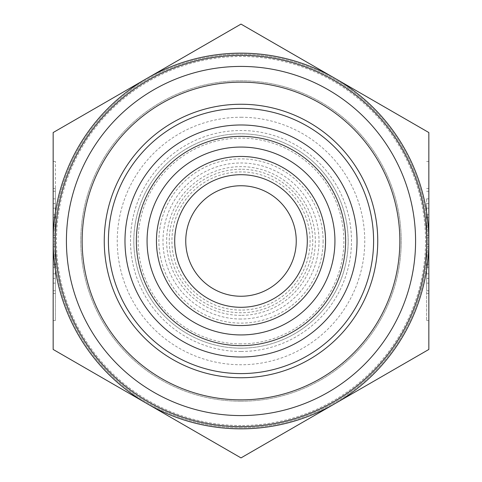 <?xml version="1.0" encoding="UTF-8"?>
<svg xmlns="http://www.w3.org/2000/svg" width="482" height="482" viewBox="0 0 482 482"><rect width="100%" height="100%" fill="white"/><g stroke="black" fill="none" stroke-linecap="round" stroke-linejoin="round"><path stroke-width="0.36" stroke-dasharray="2.41 1.81" d="M241 315.361A74.361 74.361 0 0 1 166.639 241A74.361 74.361 0 0 1 241 166.639A74.361 74.361 0 0 1 315.361 241A74.361 74.361 0 0 1 241 315.361M241 174.701A66.299 66.299 0 0 1 307.299 241A66.299 66.299 0 0 1 241 307.299A66.299 66.299 0 0 1 174.701 241A66.299 66.299 0 0 1 241 174.701M241 185.751A55.249 55.249 0 0 1 296.249 241A55.249 55.249 0 0 1 241 296.249A55.249 55.249 0 0 1 185.751 241A55.249 55.249 0 0 1 241 185.751M241 319.018A78.018 78.018 0 0 1 162.982 241A78.018 78.018 0 0 1 241 162.982A78.018 78.018 0 0 1 319.018 241A78.018 78.018 0 0 1 241 319.018M241 343.865A102.865 102.865 0 0 1 138.135 241A102.865 102.865 0 0 1 241 138.135A102.865 102.865 0 0 1 343.865 241A102.865 102.865 0 0 1 241 343.865M241 373.592A132.592 132.592 0 0 1 108.408 241A132.592 132.592 0 0 1 241 108.408A132.592 132.592 0 0 1 373.592 241A132.592 132.592 0 0 1 241 373.592A132.592 132.592 0 0 1 108.408 241A132.592 132.592 0 0 1 241 108.408A132.592 132.592 0 0 1 373.592 241A132.592 132.592 0 0 1 241 373.592A132.592 132.592 0 0 1 108.408 241A132.592 132.592 0 0 1 241 108.408A132.592 132.592 0 0 1 373.592 241A132.592 132.592 0 0 1 241 373.592A132.592 132.592 0 0 1 108.408 241A132.592 132.592 0 0 1 241 108.408A132.592 132.592 0 0 0 108.408 241A132.592 132.592 0 0 0 241 373.592A132.592 132.592 0 0 0 373.592 241A132.592 132.592 0 0 0 241 108.408A132.592 132.592 0 0 1 373.592 241A132.592 132.592 0 0 1 241 373.592M241 427.739A186.739 186.739 0 0 1 54.261 241A186.739 186.739 0 0 1 241 54.261A186.739 186.739 0 0 1 427.739 241A186.739 186.739 0 0 1 241 427.739A186.739 186.739 0 0 1 54.261 241A186.739 186.739 0 0 1 241 54.261A186.739 186.739 0 0 1 427.739 241A186.739 186.739 0 0 1 241 427.739M241 425.528A184.528 184.528 0 0 1 56.472 241A184.528 184.528 0 0 1 241 56.472A184.528 184.528 0 0 1 425.528 241A184.528 184.528 0 0 1 241 425.528M241 348.179A107.179 107.179 0 0 1 133.821 241A107.179 107.179 0 0 1 241 133.821A107.179 107.179 0 0 1 348.179 241A107.179 107.179 0 0 1 241 348.179A107.179 107.179 0 0 1 133.821 241A107.179 107.179 0 0 1 241 133.821A107.179 107.179 0 0 1 348.179 241A107.179 107.179 0 0 1 241 348.179M241 351.492A110.492 110.492 0 0 1 130.508 241A110.492 110.492 0 0 1 241 130.508A110.492 110.492 0 0 1 351.492 241A110.492 110.492 0 0 1 241 351.492M241 428.841A187.841 187.841 0 0 1 147.082 403.675L53.159 349.45L147.082 403.675A187.841 187.841 0 0 1 53.159 241L53.159 217.629L53.159 264.371L55.37 264.371L55.37 217.629L55.37 264.371L53.159 264.371L53.159 244.296L53.159 264.371L55.37 264.371L53.159 264.371L53.159 241L55.37 241L55.37 278.391L55.37 203.609L55.37 241L53.159 241L53.159 132.55L53.159 241A187.841 187.841 0 0 1 334.918 78.325L241 24.1L147.082 78.325A187.841 187.841 0 0 1 334.918 78.325L428.841 132.55L334.918 78.325A187.841 187.841 0 0 1 428.841 241L428.841 217.629L426.63 217.629L426.63 264.371L426.63 217.629L428.841 217.629L428.841 237.704L428.841 217.629L426.63 217.629L428.841 217.629L428.841 264.371L428.841 241L426.63 241L426.63 278.391L426.63 203.609L426.63 241L428.841 241L428.841 132.55L428.841 349.45L334.918 403.675L428.841 349.45L428.841 241A187.841 187.841 0 0 1 334.918 403.675L241 457.9L334.918 403.675A187.841 187.841 0 0 1 53.159 241A187.841 187.841 0 0 1 147.082 78.325L241 24.1L334.918 78.325A187.841 187.841 0 0 1 241 428.841A187.841 187.841 0 0 1 147.082 403.675L53.159 349.45L53.159 203.609L53.159 278.391L55.37 278.391L53.159 278.391L53.159 246.278L53.159 278.391L55.37 278.391L53.159 278.391L53.159 132.55L147.082 78.325A187.841 187.841 0 0 1 334.918 78.325L428.841 132.55L428.841 241L428.841 203.609L426.63 203.609L428.841 203.609L426.63 203.609L428.841 203.609L428.841 349.45L241 457.9L147.082 403.675A187.841 187.841 0 0 1 147.082 78.325L241 24.1L334.918 78.325A187.841 187.841 0 0 1 241 428.841M241 117.246A123.754 123.754 0 0 1 364.754 241A123.754 123.754 0 0 1 241 364.754A123.754 123.754 0 0 1 117.246 241A123.754 123.754 0 0 1 241 117.246M241 401.217A160.217 160.217 0 0 1 80.783 241A160.217 160.217 0 0 1 241 80.783A160.217 160.217 0 0 1 401.217 241A160.217 160.217 0 0 1 241 401.217A160.217 160.217 0 0 1 80.783 241A160.217 160.217 0 0 1 241 80.783A160.217 160.217 0 0 1 401.217 241A160.217 160.217 0 0 1 241 401.217M426.63 214.647L426.63 290.724L426.63 214.647L428.841 214.647L428.841 191.276L428.841 214.647L426.63 214.647M428.841 267.353L428.841 273.818L428.841 267.353L426.63 267.353L428.841 267.353L428.841 208.182L428.841 267.353M53.159 267.353L53.159 214.647L55.37 214.647L55.37 273.818L55.37 191.276L55.37 214.647L55.37 208.182L55.37 214.647L53.159 214.647L53.159 267.353L55.37 267.353L55.37 290.724L55.37 267.353L53.159 267.353L53.159 290.724L53.159 267.353M53.159 244.296L55.37 244.296M53.159 217.629L55.37 217.629L53.159 217.629L53.159 237.704L53.159 217.629L55.37 217.629L53.159 217.629M53.159 237.704L55.37 237.704M53.159 214.647L53.159 208.182L53.159 214.647M428.841 237.704L426.63 237.704M428.841 264.371L426.63 264.371L428.841 264.371L428.841 244.296L428.841 264.371L426.63 264.371L428.841 264.371M428.841 244.296L426.63 244.296M241 310.089A69.089 69.089 0 0 1 171.911 241A69.089 69.089 0 0 1 241 171.911A69.089 69.089 0 0 1 310.089 241A69.089 69.089 0 0 1 241 310.089M241 169.248A71.752 71.752 0 0 0 169.248 241A71.752 71.752 0 0 0 241 312.752A71.752 71.752 0 0 0 312.752 241A71.752 71.752 0 0 0 241 169.248M323.115 241A82.115 82.115 0 0 1 241 323.115A82.115 82.115 0 0 1 158.885 241A82.115 82.115 0 0 1 241 158.885A82.115 82.115 0 0 1 323.115 241M241 426.63A185.63 185.63 0 0 1 55.37 241A185.63 185.63 0 0 1 241 55.37A185.63 185.63 0 0 1 426.63 241A185.63 185.63 0 0 1 241 426.63M241 377.749A136.749 136.749 0 0 1 104.251 241A136.749 136.749 0 0 1 241 104.251A136.749 136.749 0 0 1 377.749 241A136.749 136.749 0 0 1 241 377.749M426.63 198.837L426.63 320.554L426.63 198.837L428.841 198.837L428.841 161.446L428.841 198.837L426.63 198.837M428.841 283.163L428.841 293.508L428.841 283.163L426.63 283.163L428.841 283.163M53.159 283.163L53.159 198.837L55.37 198.837L55.37 293.508L55.37 161.446L55.37 198.837L55.37 188.492L55.37 198.837L53.159 198.837L53.159 283.163L55.37 283.163L55.37 320.554L55.37 283.163L53.159 283.163L53.159 320.554L53.159 283.163M53.159 246.278L55.37 246.278M53.159 203.609L55.37 203.609L53.159 203.609L53.159 235.722L53.159 203.609L55.37 203.609L53.159 203.609M53.159 235.722L55.37 235.722M53.159 198.837L53.159 188.492L53.159 198.837M426.63 235.722L428.841 235.722L428.841 278.391L426.63 278.391L428.841 278.391L428.841 246.278L426.63 246.278M428.841 278.391L426.63 278.391L428.841 278.391M428.841 198.837L428.841 320.554L426.63 320.554M426.63 191.276L428.841 191.276M426.63 273.818L428.841 273.818M55.37 273.818L53.159 273.818M55.37 191.276L53.159 191.276M55.37 290.724L53.159 290.724M55.37 208.182L53.159 208.182M426.63 208.182L428.841 208.182M426.63 290.724L428.841 290.724M426.63 161.446L428.841 161.446M426.63 293.508L428.841 293.508M55.37 293.508L53.159 293.508M55.37 161.446L53.159 161.446M55.37 320.554L53.159 320.554M55.37 188.492L53.159 188.492M426.63 188.492L428.841 188.492"/><path stroke-width="0.72" d="M136.364 241A104.636 104.636 0 0 1 241 136.364A104.636 104.636 0 0 1 345.636 241A104.636 104.636 0 0 1 241 345.636A104.636 104.636 0 0 1 136.364 241M241 147.064A93.936 93.936 0 0 0 147.064 241A93.936 93.936 0 0 0 241 334.936A93.936 93.936 0 0 0 334.936 241A93.936 93.936 0 0 0 241 147.064M241 185.751A55.249 55.249 0 0 1 296.249 241A55.249 55.249 0 0 1 241 296.249A55.249 55.249 0 0 1 185.751 241A55.249 55.249 0 0 1 241 185.751M241 174.701A66.299 66.299 0 0 1 307.299 241A66.299 66.299 0 0 1 241 307.299A66.299 66.299 0 0 1 174.701 241A66.299 66.299 0 0 1 241 174.701M241 325.549A84.549 84.549 0 0 1 156.451 241A84.549 84.549 0 0 1 241 156.451A84.549 84.549 0 0 1 325.549 241A84.549 84.549 0 0 1 241 325.549M241 357.017A116.017 116.017 0 0 1 124.983 241A116.017 116.017 0 0 1 241 124.983A116.017 116.017 0 0 1 357.017 241A116.017 116.017 0 0 1 241 357.017M241 373.592A132.592 132.592 0 0 1 108.408 241A132.592 132.592 0 0 1 241 108.408A132.592 132.592 0 0 1 373.592 241A132.592 132.592 0 0 1 241 373.592M241 426.63A185.63 185.63 0 0 1 55.37 241A185.63 185.63 0 0 1 241 55.37A185.63 185.63 0 0 1 426.63 241A185.63 185.63 0 0 1 241 426.63M241 415.58A174.58 174.58 0 0 1 66.42 241A174.58 174.58 0 0 1 241 66.42A174.58 174.58 0 0 1 415.58 241A174.58 174.58 0 0 1 241 415.58M241 377.749A136.749 136.749 0 0 1 104.251 241A136.749 136.749 0 0 1 241 104.251A136.749 136.749 0 0 1 377.749 241A136.749 136.749 0 0 1 241 377.749M241 399.849A158.849 158.849 0 0 1 82.151 241A158.849 158.849 0 0 1 241 82.151A158.849 158.849 0 0 1 399.849 241A158.849 158.849 0 0 1 241 399.849M241 428.841A187.841 187.841 0 0 1 147.082 403.675L241 457.9L428.841 349.45L428.841 132.55L241 24.1L147.082 78.325A187.841 187.841 0 0 1 428.841 241A187.841 187.841 0 0 1 241 428.841M428.841 198.837L428.841 235.722M428.841 246.278L428.841 320.554M53.159 349.45L147.082 403.675A187.841 187.841 0 0 1 53.159 241L53.159 349.45M53.159 132.55L53.159 241A187.841 187.841 0 0 1 147.082 78.325L53.159 132.55"/></g></svg>
